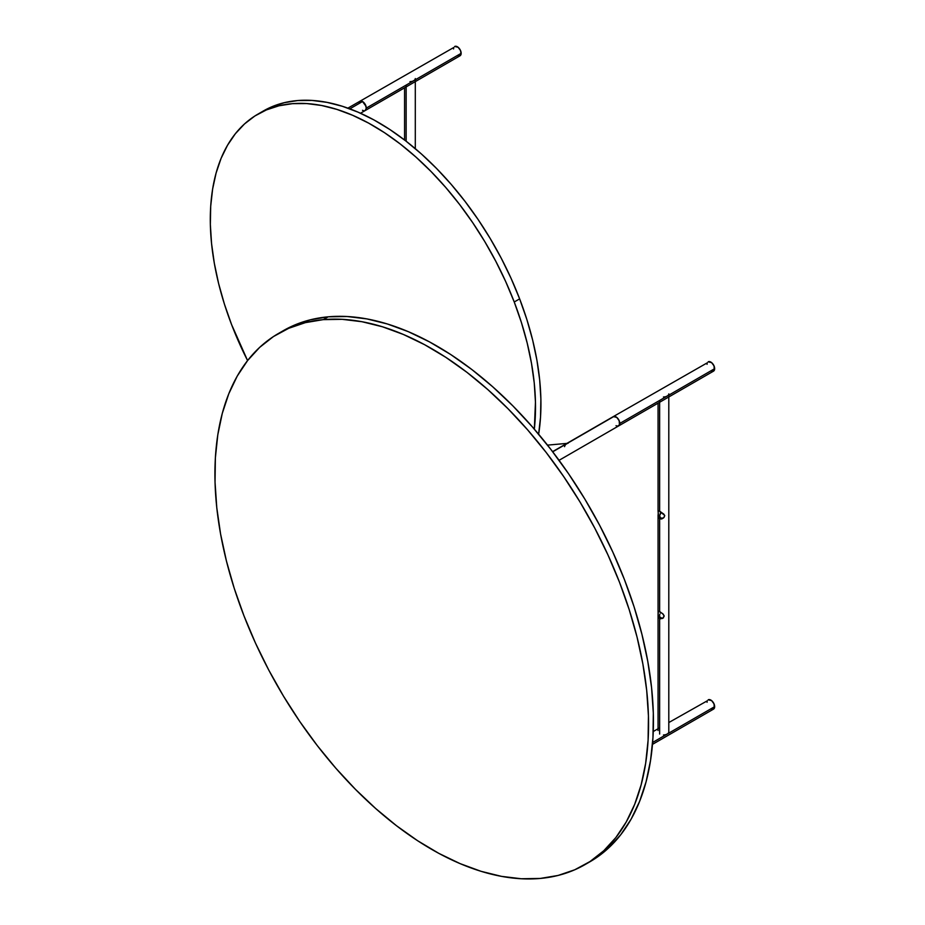 <?xml version="1.0" encoding="UTF-8"?>
<svg xmlns="http://www.w3.org/2000/svg" width="925" height="925" viewBox="0 0 925 925"><rect width="100%" height="100%" fill="white"/><g stroke="black" fill="none" stroke-linecap="round" stroke-linejoin="round"><path stroke-width="1.39" d="M659.016 510.866L664.693 515.398L664.104 517.329L661.988 518.856L659.629 518.74L658.554 517.526L658.057 510.669L659.016 510.866M660.219 511.56A4.602 2.659 -120 0 0 660.716 513.306L659.594 515.78L660.716 518.116L659.629 518.74L658.253 516.693L658.161 510.519M658.149 611.02L662.485 613.518L664.196 615.992L663.121 617.981L660.311 618.883L658.623 617.53L658.068 615.067L658.103 611.067L659.629 611.61L659.629 518.74L659.629 611.61L663.121 614.073L664.196 615.992L662.485 618.443L659.629 618.628L659.629 734.045L659.629 618.628L658.149 615.934L658.218 610.986M660.716 618.004L659.629 618.628L660.716 618.004L659.849 616.998L662.057 618.27L660.716 618.004M659.652 616.316L659.594 615.587M659.872 614.107L659.675 614.836L659.872 614.107M660.485 612.13A4.301 2.486 -120 0 0 660.716 612.951L660.473 612.038M660.207 511.479L660.716 513.306L660.716 511.86L659.594 515.78M658.103 510.542L659.629 511.213L659.629 400.433L659.629 511.213L663.803 514.08L664.74 515.78L663.479 517.965L661.178 519.041L659.629 518.74L660.716 518.116L663.468 518.023L660.716 518.116L659.606 516.138M668.798 393.9A5.365 3.099 180 0 1 663.479 396.964M663.479 734.947A5.365 3.099 0 0 0 668.798 731.883M658.068 615.067L658.068 614.177M658.103 515.78L658.057 514.843M662.774 618.12L663.491 617.831L662.774 618.12M666.405 396.443L667.885 395.588M666.405 734.427L667.885 733.571M652.472 744.371L713.545 709.117A5.365 3.099 -120 0 0 714.655 706.654L652.622 742.463L714.655 706.654A5.365 3.099 -120 0 0 712.308 701.254A5.365 3.099 -120 0 0 708.168 699.82L711.591 700.595L714.007 703.856L714.366 708.168L712.308 709.359M711.591 709.197L710.851 708.851M707.058 702.272L707.139 701.462M707.347 700.768L668.798 722.552M612.847 416.99L613.321 416.597A5.365 3.099 60 0 1 617.449 418.042A5.365 3.099 60 0 1 619.796 423.442L714.655 368.67A5.365 3.099 -120 0 0 712.308 363.271A5.365 3.099 -120 0 0 708.168 361.837L711.591 362.612L714.007 365.872L714.366 370.185L712.308 371.364M711.591 371.203L710.851 370.867M707.058 364.288L707.139 363.479M707.347 362.785L613.321 416.597L616.744 417.372L619.149 420.632L619.507 424.945L617.449 426.136M559.07 460.315L713.545 371.133A5.365 3.099 -120 0 0 714.655 368.67L619.796 423.442A5.365 3.099 60 0 1 618.686 425.893A5.365 3.099 60 0 1 616.038 425.65M564.562 446.671A5.365 4.232 -95.1 0 1 568.089 443.283M565.973 444.266L567.453 443.41M612.986 416.84L552.711 451.805L614.096 416.354A5.365 3.099 -120 0 0 613.321 416.597L552.595 451.654M618.686 425.893A5.365 3.099 -120 0 0 619.01 420.32A5.365 3.099 -120 0 0 614.096 416.354L616.975 417.58L619.288 420.956L619.669 424.494L617.9 426.136M406.144 85.088L406.144 141.224L406.144 85.088M415.302 78.556A5.365 3.099 180 0 1 409.995 81.62M412.92 81.099L414.4 80.244M362.542 110.306A5.365 3.099 60 0 0 365.19 110.549L366.3 108.098A5.365 3.099 60 0 1 365.19 110.549L460.049 55.778A5.365 3.099 -120 0 0 461.159 53.326L366.3 108.098L365.19 104.352L362.507 101.519L366.011 106.248L366.231 108.907L365.19 110.549A5.365 3.099 -120 0 0 366.011 106.248A5.365 3.099 -120 0 0 362.507 101.519L360.403 101.045L362.507 101.519A5.365 3.099 -120 0 0 359.825 101.253L359.004 102.201L359.825 101.253A5.365 3.099 60 0 1 363.964 102.687A5.365 3.099 60 0 1 366.3 108.098L461.159 53.326A5.365 3.099 -120 0 0 458.823 47.927A5.365 3.099 -120 0 0 454.684 46.493L458.106 47.268L460.523 50.528L461.089 54.136L460.523 55.396L458.823 56.02M458.106 55.858L457.366 55.523M453.574 48.944L453.643 48.135M453.863 47.441L347.892 108.144M364.612 110.757L363.964 110.792L364.612 110.757M363.248 110.63L362.507 110.283L363.248 110.63M362.507 101.519L349.823 108.849L362.507 101.519M587.467 863.141A306.626 177.033 -120 0 0 589.93 861.776A306.626 177.033 -120 0 0 608.615 543.102A306.626 177.033 -120 0 0 328.167 316.824L323.288 319.634A306.626 177.033 60 0 1 603.736 545.912A306.626 177.033 60 0 1 585.051 864.586A306.626 177.033 60 0 1 540.188 878.449L540.188 878.449A306.626 177.033 60 0 1 259.74 652.171A306.626 177.033 60 0 1 278.425 333.497A306.626 177.033 60 0 1 323.288 319.634L328.167 316.824A306.626 177.033 -120 0 0 283.304 330.676L278.425 333.497M540.188 878.449L558.064 875.455L574.726 869.789L590.011 861.533L603.771 850.734L615.877 837.518L626.213 822.001L634.677 804.345L641.175 784.712L645.662 763.287L648.09 740.278L648.437 715.904L646.691 690.408L642.875 664.046L637.036 637.036L629.208 609.679L619.484 582.207L607.945 554.908L594.717 528.025L579.917 501.824L563.683 476.572L546.189 452.487L527.585 429.813L508.068 408.781L487.81 389.575L467.009 372.382L445.873 357.374L424.598 344.69L403.392 334.468L382.453 326.779L361.999 321.727L342.215 319.333L323.288 319.634L305.4 322.628L288.739 328.294L273.453 336.55L259.694 347.349L247.588 360.565L237.251 376.07L228.799 393.738L222.289 413.371L217.803 434.796L215.375 457.806L215.039 482.179L216.774 507.663L220.589 534.037L226.44 561.036L234.256 588.404L243.992 615.877L255.52 643.176L268.747 670.058L283.559 696.259L299.781 721.512L317.275 745.596L335.879 768.27L355.408 789.303L375.666 808.508L396.467 825.701L417.603 840.709L438.878 853.393L460.083 863.615L481.012 871.304L501.477 876.357L521.261 878.75L540.188 878.449M589.757 861.869L608.65 847.924L620.756 834.697L631.093 819.192L639.545 801.524L646.055 781.891L650.541 760.466L652.969 737.456L653.316 713.094L651.57 687.599L647.754 661.225L641.904 634.226L634.087 606.858L624.363 579.397L612.824 552.086L599.597 525.203L584.797 499.014L568.563 473.75L551.069 449.666L532.465 427.003L512.947 405.959L492.69 386.754L471.889 369.561L450.752 354.553L429.478 341.88L408.272 331.647L387.332 323.97L366.878 318.905L347.083 316.512L328.167 316.824L310.28 319.819L293.618 325.473L280.888 332.121M538.639 434.218A229.967 132.772 -120 0 0 519.642 298.868A229.967 132.772 -120 0 0 263.336 111L257.925 114.133A229.967 132.772 60 0 1 514.231 301.989L519.642 298.868L514.231 301.989A229.967 132.772 60 0 1 534.326 429.154L535.459 402.144L534.257 383.077L531.493 363.328L527.204 343.106L521.434 322.594L514.231 301.989L505.663 281.501L495.812 261.312L484.792 241.622L472.687 222.636L459.621 204.506L445.711 187.428L431.108 171.576L415.949 157.077L400.375 144.08L384.534 132.714L368.578 123.094L352.656 115.301L336.943 109.416L321.576 105.485L306.695 103.565L292.462 103.669L278.992 105.785L266.435 109.902L254.895 115.972L244.501 123.95L235.343 133.743L227.504 145.271L221.063 158.418L216.092 173.056L212.623 189.047L210.703 206.229L210.345 224.451L211.559 243.518L214.323 263.255L218.601 283.489L224.382 304.001L231.585 324.594A229.967 132.772 60 0 1 257.925 114.133M247.576 360.577A229.967 132.772 60 0 1 231.585 324.594L247.576 360.577M538.604 434.415L540.524 417.233L540.882 399.022L539.68 379.944L536.916 360.207L532.627 339.972L526.845 319.46L519.642 298.868L511.074 278.367L501.234 258.179L490.204 238.5L478.098 219.502L465.032 201.384L451.134 184.306L436.531 168.442L421.372 153.943L405.786 140.947L389.945 129.581L374.001 119.961L358.079 112.168L342.366 106.282L326.999 102.363L312.118 100.443L297.873 100.536L284.414 102.652L271.858 106.768L263.232 111.069M668.798 395.148L668.798 731.848M658.057 611.275L658.057 514.913M658.057 614.582L658.057 730.519M658.057 403.161L658.057 510.646M653.247 731.536L659.594 727.871M547.519 445.122L567.349 443.353M415.302 79.804L415.302 148.659M404.572 87.817L404.572 140.01M365.19 110.549L360.519 113.243M589.93 861.776L585.051 864.586"/></g></svg>
